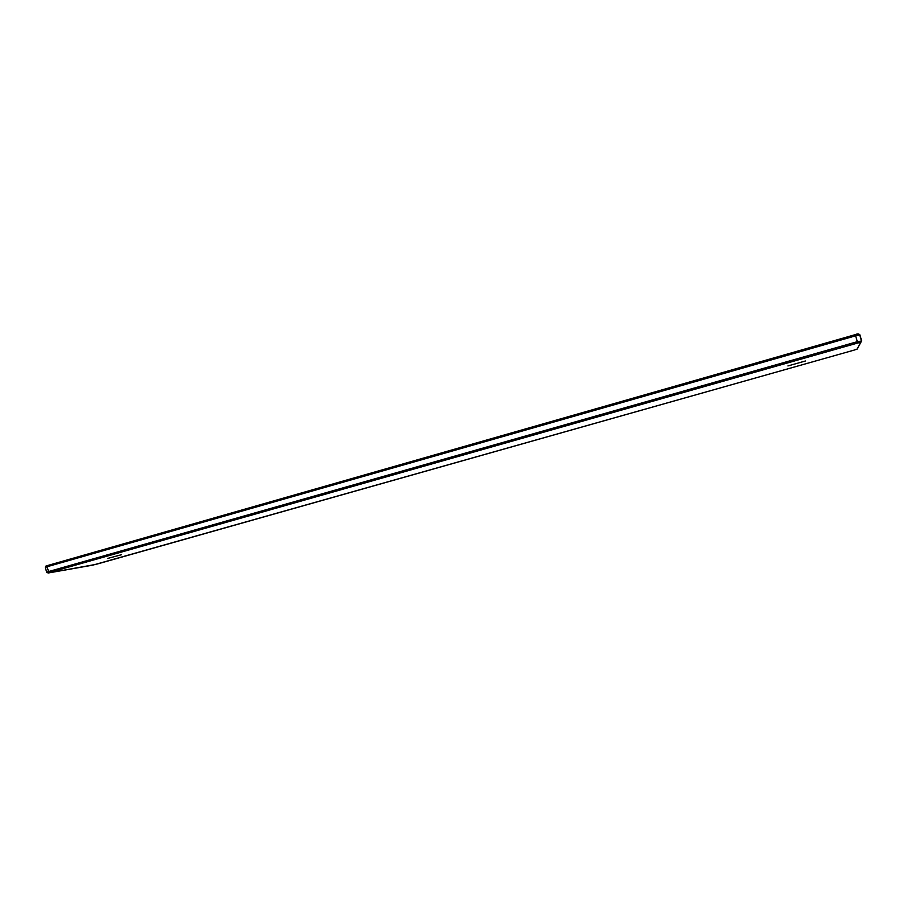 <?xml version="1.0" encoding="UTF-8"?>
<svg xmlns="http://www.w3.org/2000/svg" width="907" height="907" viewBox="0 0 907 907"><rect width="100%" height="100%" fill="white"/><g stroke="black" fill="none" stroke-linecap="round" stroke-linejoin="round"><path stroke-width="1.36" d="M121.538 554.699L107.786 558.395L121.538 554.699M805.427 360.986L787.922 365.94L805.427 360.986M48.184 572.997L46.586 572.249L48.173 571.671L857.319 341.69L855.63 335.817L859.915 334.887L861.593 340.715M857.954 347.755L857.274 349.025L854.043 350.136L96.074 564.347L48.366 572.963L49.057 572.623L46.96 566.773L855.63 335.817L855.222 334.649L858.079 333.98M49.057 572.623L857.637 343.039L857.319 341.69L861.457 341.009M46.574 572.215L45.373 567.351L46.96 566.773L47.266 565.628L855.222 334.649C857.512 333.64 858.997 333.708 859.7 334.842L861.389 340.715L860.902 342.268L857.024 349.127L854.043 350.136L92.752 565.152M855.222 334.649L47.266 565.628C46.212 565.583 45.577 566.149 45.373 567.317M858.215 334.003L859.904 334.853M857.637 343.039L860.63 342.381M861.605 340.749L857.024 349.127M92.661 565.163L48.343 572.975"/></g></svg>
